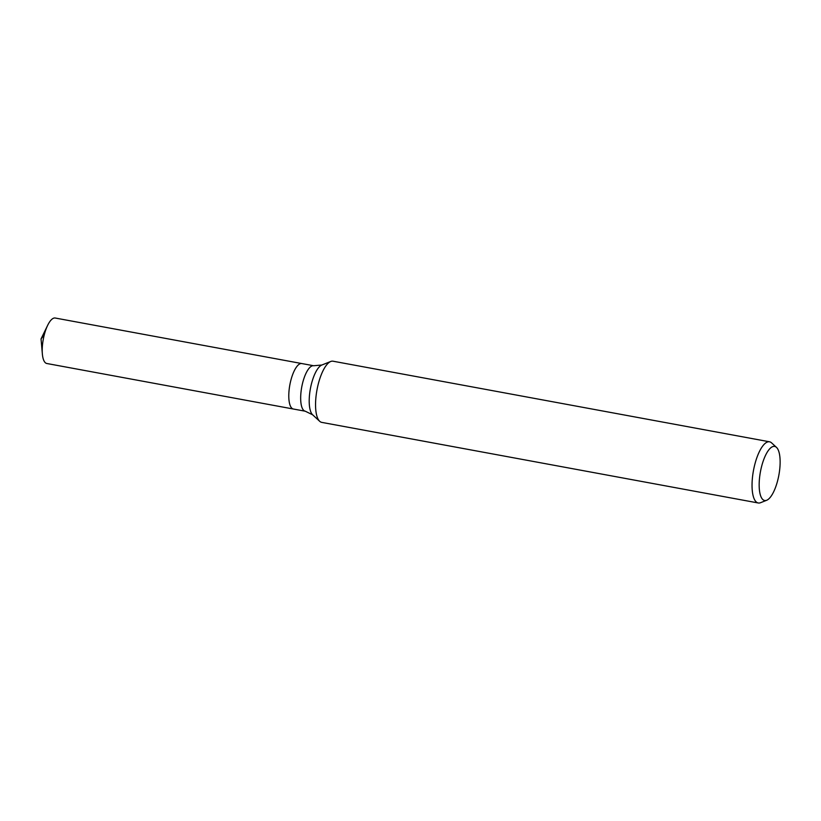 <?xml version="1.0" encoding="UTF-8"?>
<svg xmlns="http://www.w3.org/2000/svg" width="821" height="821" viewBox="0 0 821 821"><rect width="100%" height="100%" fill="white"/><g stroke="black" fill="none" stroke-linecap="round" stroke-linejoin="round"><path stroke-width="1.23" d="M305.279 411.218L293.395 409.022A23.121 7.871 -79.5 0 1 291.876 408.232A23.121 7.871 -79.5 0 1 290.336 382.494A23.121 7.871 -79.5 0 1 301.789 363.549L55.212 318.025A23.121 7.871 -79.5 0 0 47.659 325.321A23.121 7.871 -79.5 0 0 42.364 353.984A23.121 7.871 -79.5 0 0 45.299 362.697A23.121 7.871 -79.5 0 0 46.818 363.498L293.395 409.022A23.121 7.871 -79.5 0 1 291.876 408.232A23.121 7.871 -79.5 0 1 290.336 382.494A23.121 7.871 -79.5 0 1 301.789 363.549L313.673 365.745A23.121 7.871 -79.5 0 0 302.22 384.69A23.121 7.871 -79.5 0 0 303.76 410.428A23.121 7.871 -79.5 0 0 305.279 411.218L312.637 414.8A25.903 8.815 -79.5 0 1 312.657 414.821A25.903 8.815 -79.5 0 1 310.4 388.651A25.903 8.815 -79.5 0 1 321.853 365.017L330.75 361.476A31.106 10.591 -79.5 0 1 333.049 361.209L769.544 441.801A31.106 10.591 -79.5 0 1 771.596 442.878L776.45 447.342A27.514 9.37 -79.5 0 1 778.862 475.154A27.514 9.37 -79.5 0 1 766.691 500.266A27.514 9.37 -79.5 0 1 762.842 499.568A27.514 9.37 -79.5 0 1 761.683 466.154A27.514 9.37 -79.5 0 1 776.461 447.353L771.596 442.878M766.691 500.266L760.554 502.709A31.106 10.591 -79.5 0 1 758.245 502.975A31.106 10.591 -79.5 0 1 756.203 501.908A31.106 10.591 -79.5 0 1 754.13 467.282A31.106 10.591 -79.5 0 1 769.544 441.801M758.245 502.975L321.76 422.384A31.106 10.591 -79.5 0 1 319.718 421.306A31.106 10.591 -79.5 0 1 319.708 421.306A31.106 10.591 -79.5 0 1 316.988 389.872A31.106 10.591 -79.5 0 1 330.75 361.476M44.283 334.773L41.05 338.919L42.364 353.984M312.657 414.821L319.708 421.306M321.853 365.017L313.673 365.745M41.05 338.919L47.659 325.321"/></g></svg>
